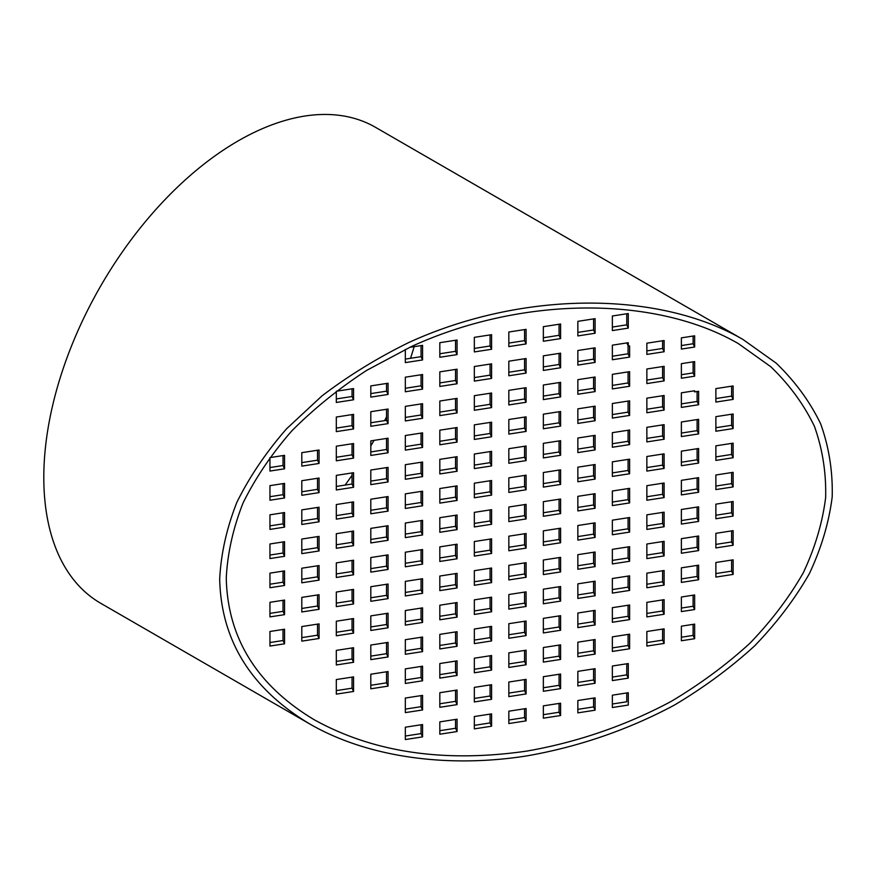 <?xml version="1.0" encoding="UTF-8"?>
<svg xmlns="http://www.w3.org/2000/svg" width="876" height="876" viewBox="0 0 876 876"><rect width="100%" height="100%" fill="white"/><g stroke="black" fill="none" stroke-linecap="round" stroke-linejoin="round"><path stroke-width="1.31" d="M226.26 578.018C227.596 638.046 256.876 685.262 314.112 719.689C373.231 752.44 443.924 762.941 526.191 751.181C576.813 742.465 626.373 725.438 671.268 701.347C700.209 684.101 726.39 664.764 749.823 643.334C771.384 620.953 789.199 597.432 803.281 572.784C815.041 547.774 822.487 522.72 825.641 497.612C826.276 472.788 822.52 449.005 814.395 426.251C803.829 404.394 789.298 384.553 770.792 366.726L738.271 343.556C654.295 295.059 521.121 296.274 411.413 346.535L366.617 370.406C338.705 388.648 313.728 408.851 291.697 431.003C271.637 454.009 255.431 477.967 243.09 502.901C233.136 528.075 227.53 553.117 226.26 578.018M219.69 579.036C221.059 640.367 250.985 688.624 309.469 723.806C366.179 756.722 445.818 768.548 526.191 755.999C577.93 747.086 628.563 729.686 674.443 705.06C704.019 687.441 730.77 667.687 754.729 645.776C776.749 622.913 794.959 598.877 809.347 573.681C821.36 548.124 828.981 522.523 832.2 496.867C832.846 471.496 829.014 447.187 820.702 423.951C809.917 401.613 795.058 381.334 776.147 363.113L742.914 339.439C657.11 289.879 521.012 291.117 408.895 342.483C377.523 357.868 348.538 375.684 321.952 395.919L286.561 428.802C266.063 452.312 249.507 476.796 236.892 502.276C226.72 527.998 220.982 553.588 219.69 579.036M309.469 723.806L100.718 603.279A274.79 158.655 -60 0 1 100.707 285.981A274.79 158.655 -60 0 1 375.508 127.327L742.914 339.439M414.151 346.666A268.91 155.249 -60 0 1 410.537 358.284M386.546 416.823A268.91 155.249 -60 0 1 384.641 420.633M374.03 440.376A268.91 155.249 -60 0 1 370.811 445.928M352.043 475.318A268.91 155.249 -60 0 1 345.067 485.085M593.578 318.908L593.578 329.967L577.853 332.398M559.074 324.24L559.074 335.311L543.35 337.742M524.571 329.584L524.571 340.644L508.836 343.074M490.067 334.917L490.067 345.987L474.332 348.418M455.553 340.26L455.553 351.32L439.829 353.751M421.049 345.593L421.049 356.663L405.325 359.094M593.578 348.068L593.578 359.138L577.853 361.569M559.074 353.411L559.074 364.471L543.35 366.913M524.571 358.744L524.571 369.814L508.836 372.245M490.067 364.087L490.067 375.147L474.332 377.589M455.553 369.42L455.553 380.491L439.829 382.921M421.049 374.764L421.049 385.823L405.325 388.265M662.595 366.562L662.595 377.633L646.86 380.064M628.081 371.906L628.081 382.965L612.357 385.396M593.578 377.238L593.578 388.309L577.853 390.74M559.074 382.582L559.074 393.642L543.35 396.072M524.571 387.915L524.571 398.985L508.836 401.416M490.067 393.258L490.067 404.318L474.332 406.749M455.553 398.591L455.553 409.661L439.829 412.092M421.049 403.935L421.049 414.994L405.325 417.425M386.546 409.267L386.546 420.338L370.811 422.769M352.043 414.611L352.043 425.67L336.307 428.101M662.595 395.733L662.595 406.793L646.86 409.234M628.081 401.077L628.081 412.136L612.357 414.567M593.578 406.409L593.578 417.469L577.853 419.911M559.074 411.753L559.074 422.812L543.35 425.243M524.571 417.085L524.571 428.145L508.836 430.587M490.067 422.418L490.067 433.489L474.332 435.92M455.553 427.762L455.553 438.821L439.829 441.263M421.049 433.094L421.049 444.165L405.325 446.596M386.546 438.438L386.546 449.498L370.811 451.939M352.043 443.771L352.043 454.841L336.307 457.272M731.602 414.228L731.602 425.287L715.878 427.718M697.099 419.56L697.099 430.631L681.375 433.062M662.595 424.904L662.595 435.963L646.86 438.394M628.081 430.236L628.081 441.307L612.357 443.738M593.578 435.58L593.578 446.64L577.853 449.07M559.074 440.913L559.074 451.983L543.35 454.414M524.571 446.256L524.571 457.316L508.836 459.747M490.067 451.589L490.067 462.659L474.332 465.09M455.553 456.933L455.553 467.992L439.829 470.423M421.049 462.265L421.049 473.336L405.325 475.767M386.546 467.609L386.546 478.668L370.811 481.099M352.043 472.941L352.043 484.012L336.307 486.443M317.528 478.285L317.528 489.345L301.804 491.775M731.602 443.398L731.602 454.458L715.878 456.889M697.099 448.731L697.099 459.79L681.375 462.232M662.595 454.075L662.595 465.134L646.86 467.565M628.081 459.407L628.081 470.467L612.357 472.909M593.578 464.751L593.578 475.81L577.853 478.241M559.074 470.084L559.074 481.143L543.35 483.585M524.571 475.427L524.571 486.487L508.836 488.917M490.067 480.76L490.067 491.819L474.332 494.261M455.553 486.092L455.553 497.163L439.829 499.594M421.049 491.436L421.049 502.495L405.325 504.937M386.546 496.769L386.546 507.839L370.811 510.27M352.043 502.112L352.043 513.172L336.307 515.614M317.528 507.445L317.528 518.515L301.804 520.946M731.602 472.558L731.602 483.629L715.878 486.06M697.099 477.902L697.099 488.961L681.375 491.392M662.595 483.234L662.595 494.305L646.86 496.736M628.081 488.578L628.081 499.638L612.357 502.068M593.578 493.911L593.578 504.981L577.853 507.412M559.074 499.254L559.074 510.314L543.35 512.745M524.571 504.587L524.571 515.657L508.836 518.088M490.067 509.931L490.067 520.99L474.332 523.421M455.553 515.263L455.553 526.334L439.829 528.765M421.049 520.607L421.049 531.666L405.325 534.097M386.546 525.939L386.546 537.01L370.811 539.441M352.043 531.283L352.043 542.343L336.307 544.773M317.528 536.616L317.528 547.686L301.804 550.117M731.602 501.729L731.602 512.799L715.878 515.23M697.099 507.073L697.099 518.132L681.375 520.563M662.595 512.405L662.595 523.465L646.86 525.907M628.081 517.749L628.081 528.808L612.357 531.239M593.578 523.082L593.578 534.141L577.853 536.583M559.074 528.425L559.074 539.485L543.35 541.915M524.571 533.758L524.571 544.817L508.836 547.259M490.067 539.101L490.067 550.161L474.332 552.592M455.553 544.434L455.553 555.494L439.829 557.935M421.049 549.778L421.049 560.837L405.325 563.268M386.546 555.11L386.546 566.17L370.811 568.612M352.043 560.443L352.043 571.513L336.307 573.944M317.528 565.787L317.528 576.846L301.804 579.288M731.602 530.9L731.602 541.959L715.878 544.39M697.099 536.232L697.099 547.303L681.375 549.734M662.595 541.576L662.595 552.636L646.86 555.066M628.081 546.909L628.081 557.979L612.357 560.41M593.578 552.252L593.578 563.312L577.853 565.743M559.074 557.585L559.074 568.655L543.35 571.086M524.571 562.929L524.571 573.988L508.836 576.419M490.067 568.261L490.067 579.332L474.332 581.763M455.553 573.605L455.553 584.664L439.829 587.095M421.049 578.937L421.049 590.008L405.325 592.439M386.546 584.281L386.546 595.341L370.811 597.771M352.043 589.614L352.043 600.684L336.307 603.115M317.528 594.957L317.528 606.017L301.804 608.448M731.602 560.071L731.602 571.13L715.878 573.561M697.099 565.403L697.099 576.474L681.375 578.905M662.595 570.747L662.595 581.806L646.86 584.237M628.081 576.08L628.081 587.139L612.357 589.581M593.578 581.423L593.578 592.483L577.853 594.913M559.074 586.756L559.074 597.815L543.35 600.257M524.571 592.099L524.571 603.159L508.836 605.59M490.067 597.432L490.067 608.492L474.332 610.933M455.553 602.776L455.553 613.835L439.829 616.266M421.049 608.108L421.049 619.168L405.325 621.61M386.546 613.452L386.546 624.511L370.811 626.942M352.043 618.784L352.043 629.844L336.307 632.286M317.528 624.117L317.528 635.188L301.804 637.618M662.595 599.907L662.595 610.977L646.86 613.408M628.081 605.25L628.081 616.31L612.357 618.741M593.578 610.583L593.578 621.653L577.853 624.084M559.074 615.927L559.074 626.986L543.35 629.417M524.571 621.259L524.571 632.33L508.836 634.761M490.067 626.603L490.067 637.662L474.332 640.093M455.553 631.935L455.553 643.006L439.829 645.437M421.049 637.279L421.049 648.339L405.325 650.769M386.546 642.612L386.546 653.682L370.811 656.113M352.043 647.955L352.043 659.015L336.307 661.446M662.595 629.077L662.595 640.148L646.86 642.579M628.081 634.421L628.081 645.481L612.357 647.912M593.578 639.754L593.578 650.824L577.853 653.255M559.074 645.097L559.074 656.157L543.35 658.588M524.571 650.43L524.571 661.49L508.836 663.931M490.067 655.774L490.067 666.833L474.332 669.264M455.553 661.106L455.553 672.166L439.829 674.608M421.049 666.45L421.049 677.509L405.325 679.94M386.546 671.783L386.546 682.842L370.811 685.284M352.043 677.126L352.043 688.186L336.307 690.617M593.578 668.925L593.578 679.984L577.853 682.415M559.074 674.257L559.074 685.328L543.35 687.759M524.571 679.601L524.571 690.66L508.836 693.091M490.067 684.933L490.067 696.004L474.332 698.435M455.553 690.277L455.553 701.337L439.829 703.767M421.049 695.61L421.049 706.68L405.325 709.111M626.756 313.772L626.756 324.832L612.357 327.066M628.081 345.648L628.081 353.795L612.357 356.236M662.595 340.764L662.595 348.462L646.86 350.893M693.113 336.045L693.113 343.742L681.375 345.56M693.113 361.843L693.113 372.902L681.375 374.72M697.099 391.517L697.099 401.46L681.375 403.891M731.602 386.174L731.602 396.116L715.878 398.558M693.113 595.187L693.113 606.258L681.375 608.064M693.113 624.358L693.113 635.418L681.375 637.235M626.756 663.789L626.756 674.859L612.357 677.082M626.756 692.96L626.756 701.775L612.357 704.008M593.578 698.095L593.578 706.91L577.853 709.341M559.074 703.428L559.074 712.254L543.35 714.685M524.571 708.772L524.571 717.586L508.836 720.017M490.067 714.104L490.067 722.93L474.332 725.361M455.553 719.448L455.553 728.263L439.829 730.693M421.049 724.78L421.049 733.606L405.325 736.037M283.025 629.461L283.025 640.52L269.95 642.546M283.025 600.29L283.025 611.36L269.95 613.375M283.025 571.119L283.025 582.19L269.95 584.215M283.025 541.959L283.025 553.019L269.95 555.045M283.025 512.788L283.025 523.848L269.95 525.874M283.025 483.618L283.025 494.688L269.95 496.703M283.025 455.575L283.025 465.517L269.95 467.543M317.528 450.231L317.528 460.174L301.804 462.616M352.043 388.802L352.043 396.5L336.307 398.941M386.546 383.469L386.546 391.167L370.811 393.598M370.811 385.9L388.068 383.228L388.068 394.452L370.811 397.124L370.811 385.9M336.307 391.243L353.565 388.572L353.565 399.785L336.307 402.456L336.307 391.243M628.278 346.075L629.614 345.867L629.614 357.079L612.357 359.751L612.357 345.166L628.278 342.702L628.278 346.075L626.822 342.932M301.804 452.673L319.061 450.001L319.061 463.459L301.804 466.131L301.804 452.673M269.95 646.072L269.95 631.486L284.547 629.22L284.547 643.805L269.95 646.072M628.278 705.06L612.357 707.523L612.357 695.183L628.278 692.719L628.278 705.06M693.113 635.418L694.646 638.703L681.375 640.761L681.375 626.176L694.646 624.117L694.646 638.703M715.878 388.615L733.124 385.944L733.124 399.401L715.878 402.073L715.878 388.615M694.646 390.773L694.646 391.9L698.621 391.276L698.621 404.745L681.375 407.417L681.375 392.831L694.646 390.773M694.153 390.849L694.646 391.9M681.375 337.862L694.646 335.804L694.646 347.027L681.375 349.075L681.375 337.862M577.853 335.924L577.853 321.339L595.1 318.667L595.1 333.252L577.853 335.924M543.35 341.257L543.35 326.671L560.596 324.01L560.596 338.596L543.35 341.257M508.836 346.6L508.836 332.015L526.093 329.343L526.093 343.929L508.836 346.6M474.332 351.933L474.332 337.348L491.589 334.687L491.589 349.272L474.332 351.933M439.829 357.277L439.829 342.691L457.075 340.019L457.075 354.605L439.829 357.277M409.596 347.367L422.571 345.363L422.571 359.948L405.325 362.609L405.325 349.382M577.853 365.095L577.853 350.51L595.1 347.838L595.1 362.423L577.853 365.095M543.35 370.428L543.35 355.842L560.596 353.17L560.596 367.756L543.35 370.428M508.836 375.771L508.836 361.186L526.093 358.514L526.093 373.099L508.836 375.771M474.332 381.104L474.332 366.518L491.589 363.847L491.589 378.432L474.332 381.104M439.829 386.447L439.829 371.862L457.075 369.19L457.075 383.776L439.829 386.447M405.325 391.78L405.325 377.195L422.571 374.523L422.571 389.108L405.325 391.78M646.86 383.579L646.86 368.993L664.117 366.332L664.117 380.918L646.86 383.579M612.357 388.922L612.357 374.337L629.614 371.665L629.614 386.25L612.357 388.922M577.853 394.255L577.853 379.669L595.1 377.009L595.1 391.594L577.853 394.255M543.35 399.598L543.35 385.013L560.596 382.341L560.596 396.927L543.35 399.598M508.836 404.931L508.836 390.346L526.093 387.685L526.093 402.27L508.836 404.931M474.332 410.275L474.332 395.689L491.589 393.017L491.589 407.603L474.332 410.275M439.829 415.607L439.829 401.022L457.075 398.361L457.075 412.946L439.829 415.607M405.325 420.951L405.325 406.365L422.571 403.694L422.571 418.279L405.325 420.951M370.811 426.284L370.811 411.698L388.068 409.037L388.068 423.623L370.811 426.284M336.307 431.627L336.307 417.042L353.565 414.37L353.565 428.955L336.307 431.627M646.86 412.749L646.86 398.164L664.117 395.492L664.117 410.077L646.86 412.749M612.357 418.093L612.357 403.507L629.614 400.836L629.614 415.421L612.357 418.093M577.853 423.426L577.853 408.84L595.1 406.168L595.1 420.754L577.853 423.426M543.35 428.769L543.35 414.184L560.596 411.512L560.596 426.097L543.35 428.769M508.836 434.102L508.836 419.516L526.093 416.845L526.093 431.43L508.836 434.102M474.332 439.445L474.332 424.86L491.589 422.188L491.589 436.774L474.332 439.445M439.829 444.778L439.829 430.193L457.075 427.521L457.075 442.106L439.829 444.778M405.325 450.122L405.325 435.536L422.571 432.864L422.571 447.45L405.325 450.122M370.811 455.454L370.811 440.869L388.068 438.197L388.068 452.782L370.811 455.454M336.307 460.798L336.307 446.212L353.565 443.541L353.565 458.126L336.307 460.798M715.878 431.244L715.878 416.658L733.124 413.987L733.124 428.572L715.878 431.244M681.375 436.576L681.375 421.991L698.621 419.33L698.621 433.916L681.375 436.576M646.86 441.92L646.86 427.335L664.117 424.663L664.117 439.248L646.86 441.92M612.357 447.253L612.357 432.667L629.614 430.006L629.614 444.592L612.357 447.253M577.853 452.596L577.853 438.011L595.1 435.339L595.1 449.925L577.853 452.596M543.35 457.929L543.35 443.344L560.596 440.683L560.596 455.268L543.35 457.929M508.836 463.273L508.836 448.687L526.093 446.015L526.093 460.601L508.836 463.273M474.332 468.605L474.332 454.02L491.589 451.359L491.589 465.944L474.332 468.605M439.829 473.949L439.829 459.363L457.075 456.692L457.075 471.277L439.829 473.949M405.325 479.281L405.325 464.696L422.571 462.035L422.571 476.621L405.325 479.281M370.811 484.625L370.811 470.04L388.068 467.368L388.068 481.953L370.811 484.625M336.307 489.958L336.307 475.372L353.565 472.712L353.565 487.297L336.307 489.958M301.804 495.301L301.804 480.716L319.061 478.044L319.061 492.63L301.804 495.301M715.878 460.415L715.878 445.829L733.124 443.157L733.124 457.743L715.878 460.415M681.375 465.747L681.375 451.162L698.621 448.501L698.621 463.075L681.375 465.747M646.86 471.091L646.86 456.505L664.117 453.834L664.117 468.419L646.86 471.091M612.357 476.424L612.357 461.838L629.614 459.166L629.614 473.752L612.357 476.424M577.853 481.767L577.853 467.182L595.1 464.51L595.1 479.095L577.853 481.767M543.35 487.1L543.35 472.514L560.596 469.843L560.596 484.428L543.35 487.1M508.836 492.443L508.836 477.858L526.093 475.186L526.093 489.772L508.836 492.443M474.332 497.776L474.332 483.191L491.589 480.519L491.589 495.104L474.332 497.776M439.829 503.12L439.829 488.534L457.075 485.862L457.075 500.448L439.829 503.12M405.325 508.452L405.325 493.867L422.571 491.195L422.571 505.78L405.325 508.452M370.811 513.796L370.811 499.21L388.068 496.539L388.068 511.124L370.811 513.796M336.307 519.129L336.307 504.543L353.565 501.871L353.565 516.457L336.307 519.129M301.804 524.472L301.804 509.887L319.061 507.215L319.061 521.8L301.804 524.472M715.878 489.575L715.878 475L733.124 472.328L733.124 486.914L715.878 489.575M681.375 494.918L681.375 480.333L698.621 477.661L698.621 492.246L681.375 494.918M646.86 500.251L646.86 485.676L664.117 483.005L664.117 497.59L646.86 500.251M612.357 505.594L612.357 491.009L629.614 488.337L629.614 502.923L612.357 505.594M577.853 510.927L577.853 496.342L595.1 493.681L595.1 508.266L577.853 510.927M543.35 516.271L543.35 501.685L560.596 499.013L560.596 513.599L543.35 516.271M508.836 521.603L508.836 507.018L526.093 504.357L526.093 518.942L508.836 521.603M474.332 526.947L474.332 512.361L491.589 509.69L491.589 524.275L474.332 526.947M439.829 532.279L439.829 517.694L457.075 515.033L457.075 529.619L439.829 532.279M405.325 537.623L405.325 523.038L422.571 520.366L422.571 534.951L405.325 537.623M370.811 542.956L370.811 528.37L388.068 525.71L388.068 540.295L370.811 542.956M336.307 548.299L336.307 533.714L353.565 531.042L353.565 545.628L336.307 548.299M301.804 553.632L301.804 539.047L319.061 536.386L319.061 550.971L301.804 553.632M715.878 518.745L715.878 504.16L733.124 501.499L733.124 516.073L715.878 518.745M681.375 524.089L681.375 509.503L698.621 506.832L698.621 521.417L681.375 524.089M646.86 529.422L646.86 514.836L664.117 512.175L664.117 526.75L646.86 529.422M612.357 534.765L612.357 520.18L629.614 517.508L629.614 532.093L612.357 534.765M577.853 540.098L577.853 525.512L595.1 522.841L595.1 537.426L577.853 540.098M543.35 545.441L543.35 530.856L560.596 528.184L560.596 542.77L543.35 545.441M508.836 550.774L508.836 536.189L526.093 533.517L526.093 548.102L508.836 550.774M474.332 556.118L474.332 541.532L491.589 538.86L491.589 553.446L474.332 556.118M439.829 561.45L439.829 546.865L457.075 544.193L457.075 558.779L439.829 561.45M405.325 566.794L405.325 552.208L422.571 549.537L422.571 564.122L405.325 566.794M370.811 572.127L370.811 557.541L388.068 554.869L388.068 569.455L370.811 572.127M336.307 577.47L336.307 562.885L353.565 560.213L353.565 574.798L336.307 577.47M301.804 582.803L301.804 568.217L319.061 565.546L319.061 580.131L301.804 582.803M715.878 547.916L715.878 533.331L733.124 530.659L733.124 545.244L715.878 547.916M681.375 553.249L681.375 538.674L698.621 536.002L698.621 550.588L681.375 553.249M646.86 558.592L646.86 544.007L664.117 541.335L664.117 555.921L646.86 558.592M612.357 563.925L612.357 549.351L629.614 546.679L629.614 561.264L612.357 563.925M577.853 569.269L577.853 554.683L595.1 552.011L595.1 566.597L577.853 569.269M543.35 574.601L543.35 560.016L560.596 557.355L560.596 571.94L543.35 574.601M508.836 579.945L508.836 565.359L526.093 562.688L526.093 577.273L508.836 579.945M474.332 585.278L474.332 570.692L491.589 568.031L491.589 582.617L474.332 585.278M439.829 590.621L439.829 576.036L457.075 573.364L457.075 587.949L439.829 590.621M405.325 595.954L405.325 581.368L422.571 578.707L422.571 593.293L405.325 595.954M370.811 601.297L370.811 586.712L388.068 584.04L388.068 598.626L370.811 601.297M336.307 606.63L336.307 592.045L353.565 589.384L353.565 603.969L336.307 606.63M301.804 611.974L301.804 597.388L319.061 594.716L319.061 609.302L301.804 611.974M715.878 577.087L715.878 562.502L733.124 559.83L733.124 574.415L715.878 577.087M681.375 582.42L681.375 567.834L698.621 565.173L698.621 579.748L681.375 582.42M646.86 587.763L646.86 573.178L664.117 570.506L664.117 585.091L646.86 587.763M612.357 593.096L612.357 578.51L629.614 575.85L629.614 590.424L612.357 593.096M577.853 598.439L577.853 583.854L595.1 581.182L595.1 595.768L577.853 598.439M543.35 603.772L543.35 589.187L560.596 586.526L560.596 601.1L543.35 603.772M508.836 609.116L508.836 594.53L526.093 591.858L526.093 606.444L508.836 609.116M474.332 614.448L474.332 599.863L491.589 597.191L491.589 611.777L474.332 614.448M439.829 619.792L439.829 605.207L457.075 602.535L457.075 617.12L439.829 619.792M405.325 625.125L405.325 610.539L422.571 607.867L422.571 622.453L405.325 625.125M370.811 630.468L370.811 615.883L388.068 613.211L388.068 627.796L370.811 630.468M336.307 635.801L336.307 621.215L353.565 618.544L353.565 633.129L336.307 635.801M301.804 641.144L301.804 626.559L319.061 623.887L319.061 638.473L301.804 641.144M646.86 616.923L646.86 602.349L664.117 599.677L664.117 614.262L646.86 616.923M612.357 622.267L612.357 607.681L629.614 605.009L629.614 619.595L612.357 622.267M577.853 627.599L577.853 613.025L595.1 610.353L595.1 624.938L577.853 627.599M543.35 632.943L543.35 618.357L560.596 615.686L560.596 630.271L543.35 632.943M508.836 638.275L508.836 623.69L526.093 621.029L526.093 635.615L508.836 638.275M474.332 643.619L474.332 629.034L491.589 626.362L491.589 640.947L474.332 643.619M439.829 648.952L439.829 634.366L457.075 631.705L457.075 646.291L439.829 648.952M405.325 654.295L405.325 639.71L422.571 637.038L422.571 651.624L405.325 654.295M370.811 659.628L370.811 645.043L388.068 642.382L388.068 656.967L370.811 659.628M336.307 664.972L336.307 650.386L353.565 647.714L353.565 662.3L336.307 664.972M646.86 646.094L646.86 631.508L664.117 628.848L664.117 643.422L646.86 646.094M612.357 651.437L612.357 636.852L629.614 634.18L629.614 648.766L612.357 651.437M577.853 656.77L577.853 642.185L595.1 639.524L595.1 654.098L577.853 656.77M543.35 662.114L543.35 647.528L560.596 644.856L560.596 659.442L543.35 662.114M508.836 667.446L508.836 652.861L526.093 650.2L526.093 664.774L508.836 667.446M474.332 672.79L474.332 658.205L491.589 655.533L491.589 670.118L474.332 672.79M439.829 678.123L439.829 663.537L457.075 660.865L457.075 675.451L439.829 678.123M405.325 683.466L405.325 668.881L422.571 666.209L422.571 680.794L405.325 683.466M370.811 688.799L370.811 674.213L388.068 671.542L388.068 686.127L370.811 688.799M336.307 694.142L336.307 679.557L353.565 676.885L353.565 691.471L336.307 694.142M577.853 685.941L577.853 671.355L595.1 668.684L595.1 683.269L577.853 685.941M543.35 691.273L543.35 676.699L560.596 674.027L560.596 688.613L543.35 691.273M508.836 696.617L508.836 682.032L526.093 679.36L526.093 693.945L508.836 696.617M474.332 701.95L474.332 687.375L491.589 684.703L491.589 699.289L474.332 701.95M439.829 707.293L439.829 692.708L457.075 690.036L457.075 704.622L439.829 707.293M405.325 712.626L405.325 698.041L422.571 695.38L422.571 709.965L405.325 712.626M628.278 313.531L628.278 328.117L612.357 330.58L612.357 315.995L628.278 313.531M646.86 343.195L664.117 340.523L664.117 351.747L646.86 354.419L646.86 343.195M694.646 361.602L694.646 376.187L681.375 378.246L681.375 363.66L694.646 361.602M694.646 594.957L694.646 609.532L681.375 611.59L681.375 597.005L694.646 594.957M628.278 663.559L628.278 678.133L612.357 680.597L612.357 666.023L628.278 663.559M595.1 710.195L577.853 712.867L577.853 700.526L595.1 697.854L595.1 710.195L593.578 706.91M560.596 715.528L543.35 718.2L543.35 705.859L560.596 703.198L560.596 715.528L559.074 712.254M526.093 720.871L508.836 723.543L508.836 711.202L526.093 708.531L526.093 720.871L524.571 717.586M491.589 726.204L474.332 728.876L474.332 716.535L491.589 713.874L491.589 726.204L490.067 722.93M457.075 731.548L439.829 734.219L439.829 721.879L457.075 719.207L457.075 731.548L455.553 728.263M422.571 736.88L405.325 739.552L405.325 727.211L422.571 724.54L422.571 736.88L421.049 733.606M269.95 616.901L269.95 602.316L284.547 600.06L284.547 614.645L269.95 616.901M269.95 587.73L269.95 573.145L284.547 570.889L284.547 585.475L269.95 587.73M269.95 558.559L269.95 543.974L284.547 541.718L284.547 556.304L269.95 558.559M269.95 529.4L269.95 514.814L284.547 512.548L284.547 527.133L269.95 529.4M269.95 500.229L269.95 485.643L284.547 483.388L284.547 497.973L269.95 500.229M269.95 457.6L284.547 455.334L284.547 468.802L269.95 471.058L269.95 457.6M626.756 324.832L628.278 328.117M593.578 329.967L595.1 333.252M559.074 335.311L560.596 338.596M524.571 340.644L526.093 343.929M490.067 345.987L491.589 349.272M455.553 351.32L457.075 354.605M421.049 356.663L422.571 359.948M693.113 343.742L694.646 347.027M662.595 348.462L664.117 351.747M628.081 353.795L629.614 357.079M593.578 359.138L595.1 362.423M559.074 364.471L560.596 367.756M524.571 369.814L526.093 373.099M490.067 375.147L491.589 378.432M455.553 380.491L457.075 383.776M421.049 385.823L422.571 389.108M386.546 391.167L388.068 394.452M352.043 396.5L353.565 399.785M693.113 372.902L694.646 376.187M662.595 377.633L664.117 380.918M628.081 382.965L629.614 386.25M593.578 388.309L595.1 391.594M559.074 393.642L560.596 396.927M524.571 398.985L526.093 402.27M490.067 404.318L491.589 407.603M455.553 409.661L457.075 412.946M421.049 414.994L422.571 418.279M386.546 420.338L388.068 423.623M352.043 425.67L353.565 428.955M731.602 396.116L733.124 399.401M697.099 401.46L698.621 404.745M662.595 406.793L664.117 410.077M628.081 412.136L629.614 415.421M593.578 417.469L595.1 420.754M559.074 422.812L560.596 426.097M524.571 428.145L526.093 431.43M490.067 433.489L491.589 436.774M455.553 438.821L457.075 442.106M421.049 444.165L422.571 447.45M386.546 449.498L388.068 452.782M352.043 454.841L353.565 458.126M317.528 460.174L319.061 463.459M283.025 465.517L284.547 468.802M731.602 425.287L733.124 428.572M697.099 430.631L698.621 433.916M662.595 435.963L664.117 439.248M628.081 441.307L629.614 444.592M593.578 446.64L595.1 449.925M559.074 451.983L560.596 455.268M524.571 457.316L526.093 460.601M490.067 462.659L491.589 465.944M455.553 467.992L457.075 471.277M421.049 473.336L422.571 476.621M386.546 478.668L388.068 481.953M352.043 484.012L353.565 487.297M317.528 489.345L319.061 492.63M283.025 494.688L284.547 497.973M731.602 454.458L733.124 457.743M697.099 459.79L698.621 463.075M662.595 465.134L664.117 468.419M628.081 470.467L629.614 473.752M593.578 475.81L595.1 479.095M559.074 481.143L560.596 484.428M524.571 486.487L526.093 489.772M490.067 491.819L491.589 495.104M455.553 497.163L457.075 500.448M421.049 502.495L422.571 505.78M386.546 507.839L388.068 511.124M352.043 513.172L353.565 516.457M317.528 518.515L319.061 521.8M283.025 523.848L284.547 527.133M731.602 483.629L733.124 486.914M697.099 488.961L698.621 492.246M662.595 494.305L664.117 497.59M628.081 499.638L629.614 502.923M593.578 504.981L595.1 508.266M559.074 510.314L560.596 513.599M524.571 515.657L526.093 518.942M490.067 520.99L491.589 524.275M455.553 526.334L457.075 529.619M421.049 531.666L422.571 534.951M386.546 537.01L388.068 540.295M352.043 542.343L353.565 545.628M317.528 547.686L319.061 550.971M283.025 553.019L284.547 556.304M731.602 512.799L733.124 516.073M697.099 518.132L698.621 521.417M662.595 523.465L664.117 526.75M628.081 528.808L629.614 532.093M593.578 534.141L595.1 537.426M559.074 539.485L560.596 542.77M524.571 544.817L526.093 548.102M490.067 550.161L491.589 553.446M455.553 555.494L457.075 558.779M421.049 560.837L422.571 564.122M386.546 566.17L388.068 569.455M352.043 571.513L353.565 574.798M317.528 576.846L319.061 580.131M283.025 582.19L284.547 585.475M731.602 541.959L733.124 545.244M697.099 547.303L698.621 550.588M662.595 552.636L664.117 555.921M628.081 557.979L629.614 561.264M593.578 563.312L595.1 566.597M559.074 568.655L560.596 571.94M524.571 573.988L526.093 577.273M490.067 579.332L491.589 582.617M455.553 584.664L457.075 587.949M421.049 590.008L422.571 593.293M386.546 595.341L388.068 598.626M352.043 600.684L353.565 603.969M317.528 606.017L319.061 609.302M283.025 611.36L284.547 614.645M731.602 571.13L733.124 574.415M697.099 576.474L698.621 579.748M662.595 581.806L664.117 585.091M628.081 587.139L629.614 590.424M593.578 592.483L595.1 595.768M559.074 597.815L560.596 601.1M524.571 603.159L526.093 606.444M490.067 608.492L491.589 611.777M455.553 613.835L457.075 617.12M421.049 619.168L422.571 622.453M386.546 624.511L388.068 627.796M352.043 629.844L353.565 633.129M317.528 635.188L319.061 638.473M283.025 640.52L284.547 643.805M693.113 606.258L694.646 609.532M662.595 610.977L664.117 614.262M628.081 616.31L629.614 619.595M593.578 621.653L595.1 624.938M559.074 626.986L560.596 630.271M524.571 632.33L526.093 635.615M490.067 637.662L491.589 640.947M455.553 643.006L457.075 646.291M421.049 648.339L422.571 651.624M386.546 653.682L388.068 656.967M352.043 659.015L353.565 662.3M662.595 640.148L664.117 643.422M628.081 645.481L629.614 648.766M593.578 650.824L595.1 654.098M559.074 656.157L560.596 659.442M524.571 661.49L526.093 664.774M490.067 666.833L491.589 670.118M455.553 672.166L457.075 675.451M421.049 677.509L422.571 680.794M386.546 682.842L388.068 686.127M352.043 688.186L353.565 691.471M626.756 674.859L628.278 678.133M593.578 679.984L595.1 683.269M559.074 685.328L560.596 688.613M524.571 690.66L526.093 693.945M490.067 696.004L491.589 699.289M455.553 701.337L457.075 704.622M421.049 706.68L422.571 709.965"/></g></svg>
